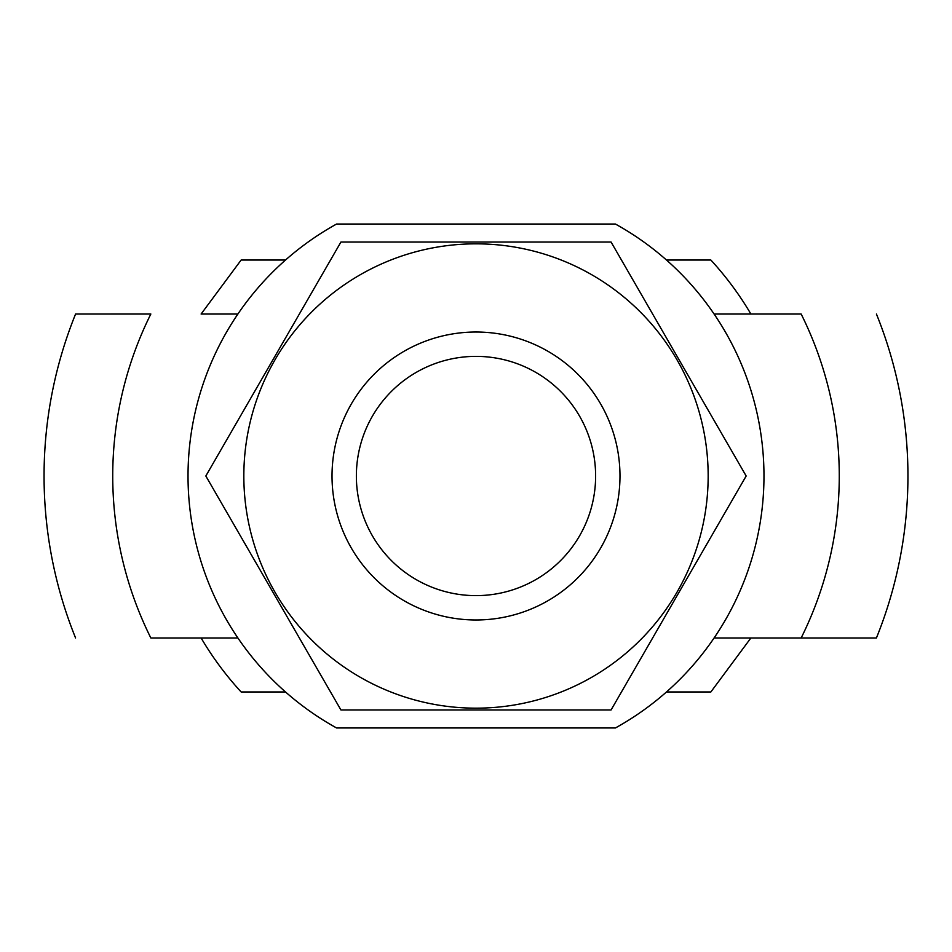 <?xml version="1.0" encoding="UTF-8"?>
<svg xmlns="http://www.w3.org/2000/svg" width="952" height="952" viewBox="0 0 952 952"><rect width="100%" height="100%" fill="white"/><g stroke="black" fill="none" stroke-linecap="round" stroke-linejoin="round"><path stroke-width="1.43" d="M336.591 224.029A287.956 287.956 0 0 0 336.591 727.971L615.408 727.971A287.956 287.956 0 0 0 615.408 224.029L336.591 224.029M666.471 691.973L710.858 691.973L750.89 637.983L876.423 637.983L801.156 637.983A363.259 363.259 0 0 0 801.156 314.017L750.89 314.017A319.063 319.063 0 0 0 710.858 260.027L666.471 260.027M75.577 637.971A431.946 431.946 0 0 1 75.577 314.029L150.844 314.017A363.259 363.259 0 0 0 150.844 637.983L201.11 637.983A319.063 319.063 0 0 0 241.142 691.973L285.529 691.973M750.89 637.983L714.083 637.983M237.917 637.983L201.11 637.983M285.529 260.027L241.142 260.027L201.11 314.017L237.917 314.017M714.083 314.017L750.89 314.017M611.077 242.034L340.923 242.034L205.834 476L340.923 709.966L611.077 709.966L746.166 476L611.077 242.034M332.022 476A143.978 143.978 0 0 0 547.995 600.688A143.978 143.978 0 0 0 547.995 351.312A143.978 143.978 0 0 0 332.022 476M243.831 476A232.169 232.169 0 0 0 592.084 677.062A232.169 232.169 0 0 0 592.084 274.938A232.169 232.169 0 0 0 243.831 476M356.369 476A119.631 119.631 0 0 0 535.809 579.601A119.631 119.631 0 0 0 535.809 372.399A119.631 119.631 0 0 0 356.369 476M876.423 637.971A431.946 431.946 0 0 0 876.423 314.029"/></g></svg>
